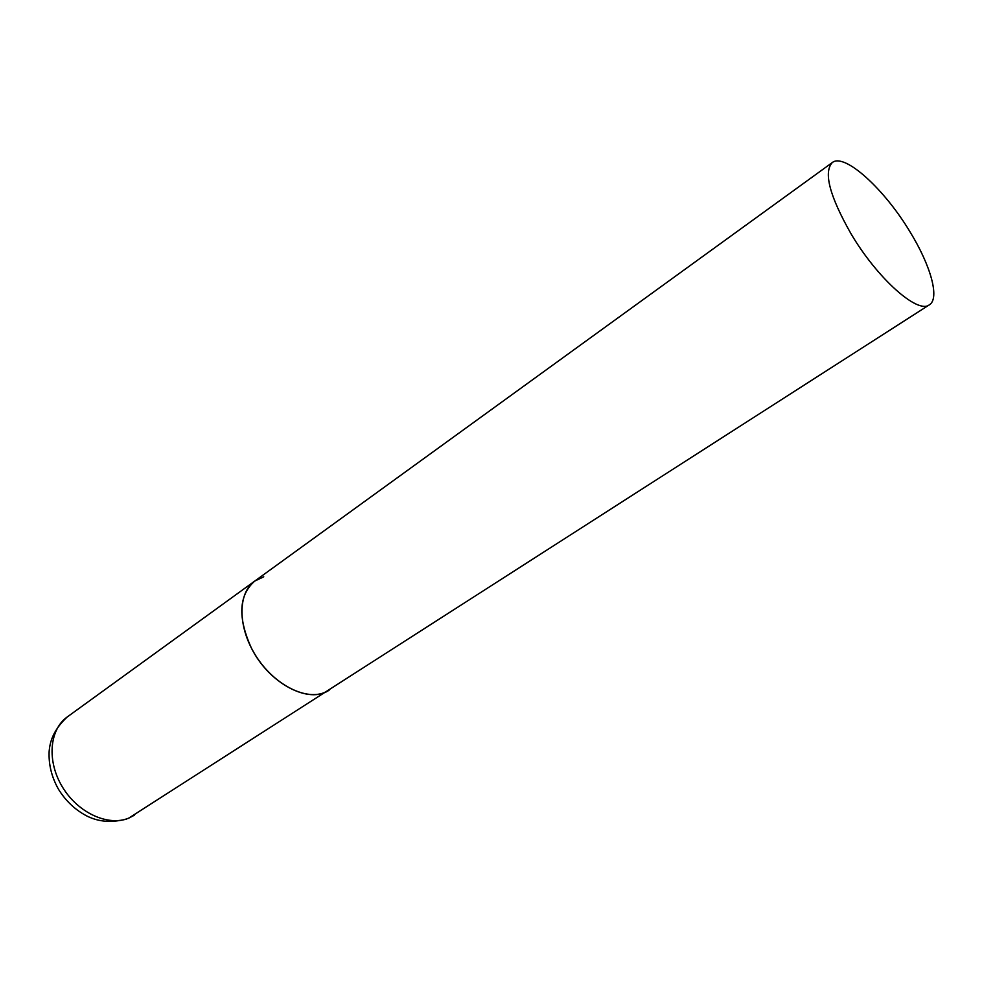 <?xml version="1.0" encoding="UTF-8"?>
<svg xmlns="http://www.w3.org/2000/svg" width="983" height="983" viewBox="0 0 983 983"><rect width="100%" height="100%" fill="white"/><g stroke="black" fill="none" stroke-linecap="round" stroke-linejoin="round"><path stroke-width="1.47" d="M929.353 304.828C939.981 298.537 930.827 265.766 910.233 232.209C884.663 189.277 844.52 152.512 832.269 162.576C823.349 172.283 829.615 196.047 851.057 233.843C877.426 278.57 917.901 314.4 929.353 304.828L128.859 818.065C108.4 826.728 78.099 813.039 62.507 787.137C46.693 761.346 49.31 729.607 67.237 716.963L254.744 581.076C238.722 595.231 237.591 617.533 251.365 647.994C268.887 683.566 309.166 704.553 329.182 690.127L323.985 692.732C304.288 700.424 272.905 683.664 255.31 654.973C237.505 626.38 237.788 592.97 254.744 581.076L263.751 576.8M67.237 716.963C52.664 730.541 49.961 742.509 49.15 751.172C48.486 764.405 51.632 777.16 58.587 789.423C66.058 801.415 75.826 810.459 87.88 816.529C95.953 820.191 107.479 823.815 126.475 819.146M134.315 815.239L128.085 818.507M254.744 581.076L832.269 162.576"/></g></svg>
